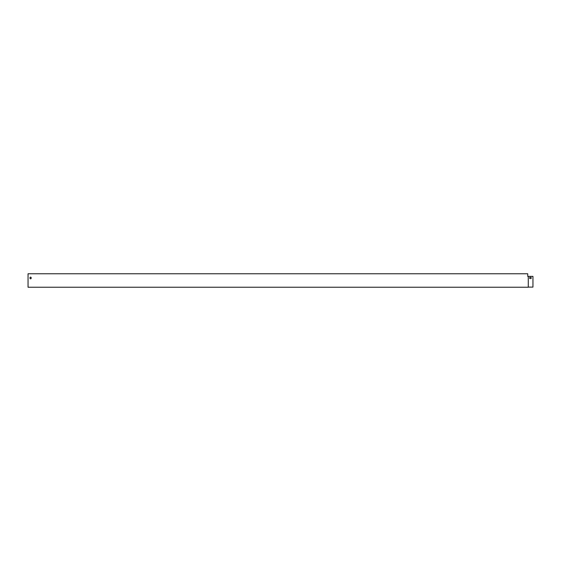 <?xml version="1.0" encoding="UTF-8"?>
<svg xmlns="http://www.w3.org/2000/svg" width="561" height="561" viewBox="0 0 561 561"><rect width="100%" height="100%" fill="white"/><g stroke="black" fill="none" stroke-linecap="round" stroke-linejoin="round"><path stroke-width="0.84" d="M528.28 276.377L528.28 287.232L28.05 287.232L28.05 273.768L527.733 273.768L527.733 276.377L532.95 276.377L532.95 287.113L528.28 287.113M29.985 277.723L29.985 278.228A0.589 0.589 0 0 0 30.575 278.817A0.589 0.589 0 0 0 31.164 278.228L31.164 277.723A0.589 0.589 0 0 0 30.575 277.134A0.589 0.589 0 0 0 29.985 277.723A0.589 0.589 0 0 1 30.575 277.134A0.589 0.589 0 0 1 31.164 277.723M29.985 278.228A0.589 0.589 0 0 0 30.575 278.817A0.589 0.589 0 0 0 31.164 278.228M528.16 276.377L527.733 276.377L527.733 273.887M530.678 278.565L530.173 278.565A0.589 0.589 0 0 1 529.584 277.976A0.589 0.589 0 0 1 530.173 277.386L530.678 277.386A0.589 0.589 0 0 1 531.267 277.976A0.589 0.589 0 0 1 530.678 278.565"/></g></svg>
